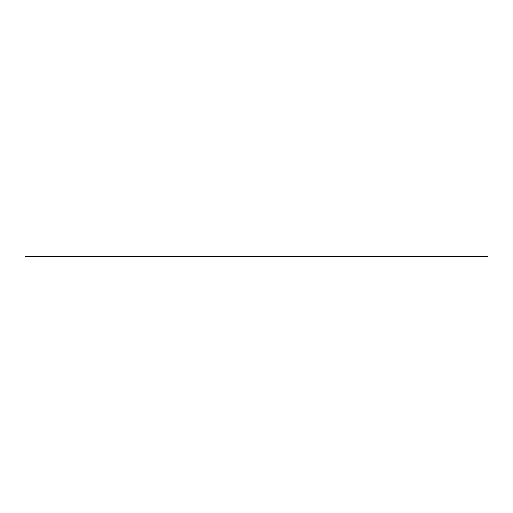 <?xml version="1.0" encoding="UTF-8"?>
<svg xmlns="http://www.w3.org/2000/svg" width="513" height="513" viewBox="0 0 513 513"><rect width="100%" height="100%" fill="white"/><g stroke="black" fill="none" stroke-linecap="round" stroke-linejoin="round"><path stroke-width="0.77" d="M30.96 256.84L482.04 256.84L482.04 256.16L25.65 256.16L25.65 256.84L30.96 256.84L30.96 256.16M482.04 256.16L487.35 256.16L487.35 256.84L482.04 256.84M230.497 256.84L230.497 256.16M335.573 256.84L335.573 256.16M225.188 256.84L225.188 256.16M340.882 256.84L340.882 256.16M334.739 256.84L334.739 256.16M231.331 256.84L231.331 256.16"/></g></svg>
